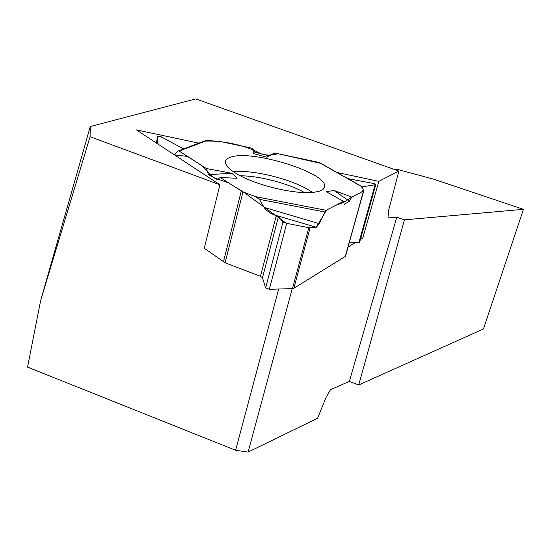 <?xml version="1.0" encoding="UTF-8"?>
<svg xmlns="http://www.w3.org/2000/svg" width="551" height="551" viewBox="0 0 551 551"><rect width="100%" height="100%" fill="white"/><g stroke="black" fill="none" stroke-linecap="round" stroke-linejoin="round"><path stroke-width="0.83" d="M225.104 262.786L260.471 276.326L262.483 277.738L265.651 287.891L282.959 221.963L278.427 216.695L271.34 213.623L266.65 210.413L264.466 207.982L259.363 199.324L255.843 196.714L242.95 191.962L225.104 262.786L204.269 248.239L219.918 184.785L90.082 136.724L40.636 300.591L27.55 367.118L235.614 450.277L248.095 452.095L292.244 288.6M264.081 207.376L319.311 223.706L324.856 211.97L326.109 210.303L343.507 201.349L344.306 204.338L349.417 201.184L351.758 197.093L343.762 202.307L335.58 205.427L326.619 210.034L316.178 227.287L305.66 227.081L286.251 223.251L243.866 192.299L228.396 182.822L213.871 177.691L201.514 165.383L187.739 156.443L174.515 154.955L177.697 151.263L178.669 150.781L206.356 168.523L208.478 174.612L216.936 179.433L220.235 177.525L242.95 191.962M363.688 190.866L345.463 256.332L293.841 288.29L292.478 288.593L308.829 227.701L286.72 223.355L269.349 289.309L292.478 288.593M349.417 201.184L334.092 190.488L351.758 197.093L363.474 191.066L363.646 190.543L361.401 186.431L319.001 162.421L274.715 153.033L268.73 155.733L255.526 152.358L252.461 148.315L219.408 141.311L206.9 140.533L203.808 141.256C219.518 140.009 244.651 144.596 260.713 153.688C266.477 155.554 272.132 155.54 277.676 153.66L320.592 163.323M319.311 223.706L316.302 227.274L274.012 214.8M308.829 227.701L316.302 227.274M320.076 162.869L319.001 162.421M157.738 136.496L160.858 136.648L183.621 148.908L162.8 137.709C154.122 133.618 159.032 141.841 157.8 143.969L157.738 136.496L156.25 142.95M349.238 242.764L358.866 242.647L375.107 184.771L361.683 186.947L375.472 184.681L374.604 183.683L347.557 178.586M361.022 186.052L361.401 186.431M347.867 178.6L374.46 183.655L375.851 184.392L375.107 184.771M229.912 157.434C226.495 158.688 224.966 160.527 225.331 162.944L227.026 166.333L230.986 170.114L237.054 174.116L244.968 178.138L254.355 181.982L264.762 185.46L275.672 188.394L286.527 190.639L296.796 192.079L305.97 192.657L313.629 192.361L319.415 191.204L323.1 189.268L324.546 186.658C327.997 172.766 249.982 148.777 229.912 157.434M208.478 174.612L231.95 173.283L237.082 178.262L220.235 177.525M343.507 201.349L326.24 191.686L334.092 190.488M252.461 148.315L253.708 153.598L266.801 157.235L274.715 153.033M206.356 168.523L231.95 173.283M282.959 221.963L286.72 223.355M268.73 155.733L266.801 157.235M255.526 152.358L253.708 153.598M375.851 184.392L359.576 242.378L358.866 242.647M269.349 289.309L265.651 287.891M349.348 381.409L396.782 217.204L404.427 219.842L523.45 209.332L483.434 328.981L358.735 384.963L349.348 381.409L330.483 389.702L326.075 397.354L317.583 418.257L248.095 452.095M40.636 300.591L90.281 126.53L195.743 98.904L398.89 171.072L378.819 181.334L337.026 172.463M198.828 143.143L136.366 129.884L219.918 184.785M90.281 126.53L90.082 136.724M278.675 289.02L235.614 450.277M378.819 181.334L362.744 238.156L360.361 239.589M355.202 242.688L348.06 246.986M398.89 171.072L388.407 211.164L388.014 217.948L396.782 217.204M523.45 209.332L433.465 179.123L398.325 169.646L394.482 169.501M404.427 219.842L358.735 384.963M362.744 238.156L360.871 237.777M351.758 197.093L360.753 192.464C363.894 190.729 363.894 188.6 360.753 186.066M223.424 261.932L241.235 191.142M345.215 256.656L363.474 191.066M310.089 227.839L293.841 288.29M262.483 277.738L278.427 216.695M260.471 276.326L276.292 215.648M240.188 175.824C258.77 175.631 288.614 183.428 304.634 192.63M233.417 171.864C253.274 169.095 296.583 180.425 312.417 192.471M324.856 211.97L259.363 199.324M326.109 210.303L255.843 196.714M179.344 151.002L206.9 140.533M324.009 188.215L324.546 186.658M178.669 150.781L205.42 140.643M319.697 162.655L361.174 186.142"/></g></svg>
